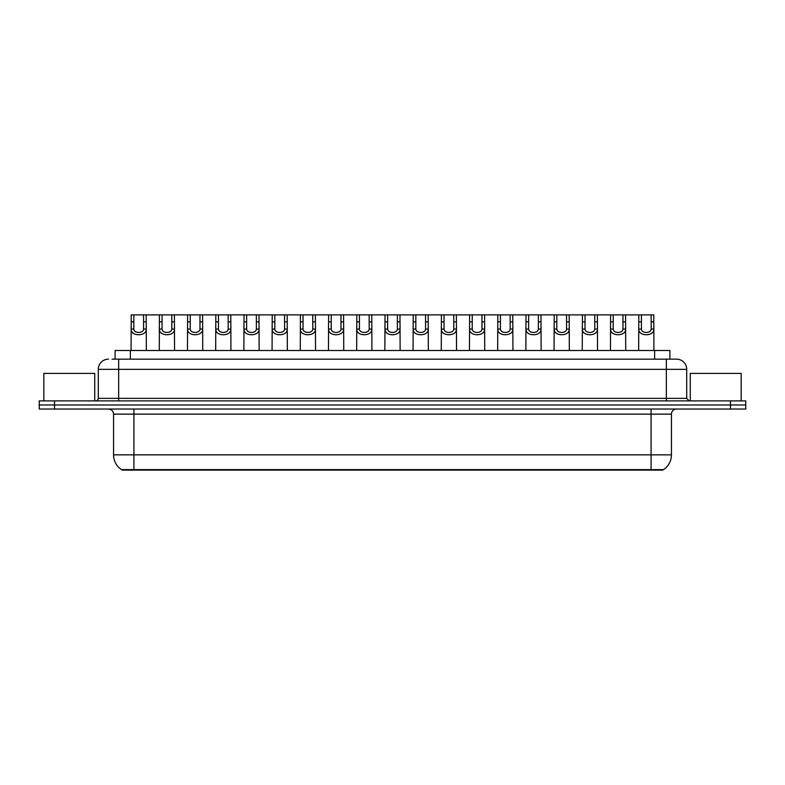 <?xml version="1.0" encoding="UTF-8"?>
<svg xmlns="http://www.w3.org/2000/svg" width="785" height="785" viewBox="0 0 785 785"><rect width="100%" height="100%" fill="white"/><g stroke="black" fill="none" stroke-linecap="round" stroke-linejoin="round"><path stroke-width="1.18" d="M115.101 359.157L115.101 350.502L669.899 350.502L669.899 359.157M662.785 469.616L662.785 470.127L122.215 470.127L122.215 469.616M133.921 469.616L121.41 469.616A17.819 17.819 0 0 1 113.56 454.849L133.921 454.849L133.921 469.616L663.59 469.616A17.819 17.819 0 0 0 671.44 454.849L671.44 414.137A5.093 5.093 0 0 1 676.523 409.044M113.56 454.849L113.56 414.137C113.266 411.046 111.568 409.348 108.477 409.044M54.518 400.899L745.75 400.899L745.75 404.972L39.25 404.972L39.25 409.044L54.518 409.044L54.518 404.972L39.25 404.972L39.25 400.899L54.518 400.899L54.518 404.972L745.75 404.972L745.75 409.044L54.518 409.044M112.275 359.157L676.366 359.157M112.039 359.157L118.653 359.157L118.653 369.342L98.292 369.342L98.292 398.358A2.541 2.541 0 0 1 95.75 400.899M108.477 359.157A10.176 10.176 0 0 0 98.292 369.342M676.523 359.157A10.176 10.176 0 0 1 686.708 369.342L686.708 398.358L689.25 400.899M133.852 314.873L133.833 329.052C134.009 333.576 143.41 333.576 143.586 329.052L143.567 314.873L131.232 314.873L131.075 350.502M143.567 314.873L146.187 314.873L146.344 350.502M146.344 327.217L146.206 329.052C146.815 336.637 130.604 336.637 131.213 329.052L131.075 327.217M146.187 314.873L159.424 314.873L159.276 350.502M162.053 314.873L162.034 329.052C162.21 333.576 171.611 333.576 171.787 329.052L171.768 314.873L159.424 314.873M171.768 314.873L174.388 314.873L174.545 350.502M174.545 327.217L174.407 329.052C175.016 336.637 158.805 336.637 159.414 329.052L159.276 327.217M190.255 314.873L190.225 329.052C190.412 333.576 199.812 333.576 199.989 329.052L199.959 314.873L187.625 314.873L187.468 350.502M199.959 314.873L202.589 314.873L202.746 350.502M202.746 327.217L202.599 329.052C203.217 336.637 187.007 336.637 187.615 329.052L187.468 327.217M218.456 314.873L218.426 329.052C218.603 333.576 228.003 333.576 228.18 329.052L228.16 314.873L215.826 314.873L215.669 350.502M228.16 314.873L230.79 314.873L230.937 350.502M230.937 327.217L230.8 329.052C231.408 336.637 215.198 336.637 215.816 329.052L215.669 327.217M246.647 314.873L246.627 329.052C246.804 333.576 256.204 333.576 256.381 329.052L256.361 314.873L244.027 314.873L243.87 350.502M256.361 314.873L258.991 314.873L259.138 350.502M259.138 327.217L259.001 329.052C259.609 336.637 243.399 336.637 244.007 329.052L243.87 327.217M174.388 314.873L187.625 314.873M202.589 314.873L215.826 314.873M230.79 314.873L244.027 314.873M94.73 400.899L94.73 373.415L43.832 373.415L43.832 400.899M741.168 400.899L741.168 373.415L690.27 373.415L690.27 400.899M274.848 314.873L274.828 329.052C275.005 333.576 284.405 333.576 284.582 329.052L284.562 314.873L272.228 314.873L272.071 350.502M284.562 314.873L287.182 314.873L287.339 350.502M287.339 327.217L287.202 329.052C287.81 336.637 271.6 336.637 272.209 329.052L272.071 327.217M303.049 314.873L303.03 329.052C303.206 333.576 312.607 333.576 312.783 329.052L312.764 314.873L300.42 314.873L300.272 350.502M312.764 314.873L315.384 314.873L315.541 350.502M315.541 327.217L315.403 329.052C316.012 336.637 299.801 336.637 300.41 329.052L300.272 327.217M331.25 314.873L331.221 329.052C331.398 333.576 340.798 333.576 340.984 329.052L340.955 314.873L328.621 314.873L328.464 350.502M340.955 314.873L343.585 314.873L343.742 350.502M343.742 327.217L343.594 329.052C344.203 336.637 327.993 336.637 328.611 329.052L328.464 327.217M258.991 314.873L272.228 314.873M287.182 314.873L300.42 314.873M315.384 314.873L328.621 314.873M359.442 314.873L359.422 329.052C359.599 333.576 368.999 333.576 369.176 329.052L369.156 314.873L356.822 314.873L356.665 350.502M369.156 314.873L371.786 314.873L371.933 350.502M371.933 327.217L371.796 329.052C372.404 336.637 356.194 336.637 356.802 329.052L356.665 327.217M387.643 314.873L387.623 329.052C387.8 333.576 397.2 333.576 397.377 329.052L397.357 314.873L385.023 314.873L384.866 350.502M397.357 314.873L399.977 314.873L400.134 350.502M400.134 327.217L399.997 329.052C400.605 336.637 384.395 336.637 385.003 329.052L384.866 327.217M415.844 314.873L415.824 329.052C416.001 333.576 425.401 333.576 425.578 329.052L425.558 314.873L413.214 314.873L413.067 350.502M425.558 314.873L428.178 314.873L428.335 350.502M428.335 327.217L428.198 329.052C428.806 336.637 412.596 336.637 413.204 329.052L413.067 327.217M444.045 314.873L444.016 329.052C444.202 333.576 453.602 333.576 453.779 329.052L453.75 314.873L441.415 314.873L441.258 350.502M453.75 314.873L456.379 314.873L456.536 350.502M456.536 327.217L456.389 329.052C457.007 336.637 440.797 336.637 441.405 329.052L441.258 327.217M472.236 314.873L472.217 329.052C472.393 333.576 481.794 333.576 481.97 329.052L481.951 314.873L469.616 314.873L469.459 350.502M481.951 314.873L484.58 314.873L484.728 350.502M484.728 327.217L484.59 329.052C485.199 336.637 468.988 336.637 469.597 329.052L469.459 327.217M343.585 314.873L356.822 314.873M371.786 314.873L385.023 314.873M399.977 314.873L413.214 314.873M428.178 314.873L441.415 314.873M456.379 314.873L469.616 314.873M500.438 314.873L500.418 329.052C500.594 333.576 509.995 333.576 510.171 329.052L510.152 314.873L497.818 314.873L497.661 350.502M510.152 314.873L512.772 314.873L512.929 350.502M512.929 327.217L512.791 329.052C513.4 336.637 497.19 336.637 497.798 329.052L497.661 327.217M528.639 314.873L528.619 329.052C528.796 333.576 538.196 333.576 538.373 329.052L538.353 314.873L526.009 314.873L525.862 350.502M538.353 314.873L540.973 314.873L541.13 350.502M541.13 327.217L540.993 329.052C541.601 336.637 525.391 336.637 525.999 329.052L525.862 327.217M556.84 314.873L556.82 329.052C556.997 333.576 566.397 333.576 566.574 329.052L566.544 314.873L554.21 314.873L554.063 350.502M566.544 314.873L569.174 314.873L569.331 350.502M569.331 327.217L569.184 329.052C569.802 336.637 553.592 336.637 554.2 329.052L554.063 327.217M585.041 314.873L585.011 329.052C585.188 333.576 594.588 333.576 594.775 329.052L594.745 314.873L582.411 314.873L582.254 350.502M594.745 314.873L597.375 314.873L597.532 350.502M597.532 327.217L597.385 329.052C597.993 336.637 581.783 336.637 582.401 329.052L582.254 327.217M613.232 314.873L613.213 329.052C613.389 333.576 622.79 333.576 622.966 329.052L622.947 314.873L610.612 314.873L610.455 350.502M622.947 314.873L625.576 314.873L625.723 350.502M625.723 327.217L625.586 329.052C626.194 336.637 609.984 336.637 610.593 329.052L610.455 327.217M641.433 314.873L641.414 329.052C641.59 333.576 650.991 333.576 651.167 329.052L651.148 314.873L638.813 314.873L638.656 350.502M651.148 314.873L653.768 314.873L653.925 350.502M653.925 327.217L653.787 329.052C654.396 336.637 638.185 336.637 638.794 329.052L638.656 327.217M484.58 314.873L497.818 314.873M512.772 314.873L526.009 314.873M540.973 314.873L554.21 314.873M569.174 314.873L582.411 314.873M597.375 314.873L610.612 314.873M625.576 314.873L638.813 314.873M649.038 470.127L649.038 469.616M135.962 470.127L135.962 469.616M130.369 359.157L130.369 350.502M654.631 359.157L654.631 350.502M651.079 409.044L651.079 414.137L113.56 414.137M671.44 414.137L651.079 414.137L651.079 454.849L671.44 454.849M651.079 469.616L651.079 454.849L133.921 454.849L133.921 409.044M730.482 409.044L730.482 400.899M118.653 400.899L118.653 398.358L686.708 398.358M98.292 398.358L118.653 398.358L118.653 369.342L666.347 369.342L666.347 400.899M686.708 369.342L666.347 369.342L666.347 359.157M146.206 329.052L143.586 329.052M133.833 329.052L131.213 329.052M133.852 321.86L131.232 321.86M146.187 321.86L143.567 321.86M174.407 329.052L171.787 329.052M162.034 329.052L159.414 329.052M162.053 321.86L159.424 321.86M174.388 321.86L171.768 321.86M202.599 329.052L199.989 329.052M190.225 329.052L187.615 329.052M190.255 321.86L187.625 321.86M202.589 321.86L199.959 321.86M230.8 329.052L228.18 329.052M218.426 329.052L215.816 329.052M218.456 321.86L215.826 321.86M230.79 321.86L228.16 321.86M259.001 329.052L256.381 329.052M246.627 329.052L244.007 329.052M246.647 321.86L244.027 321.86M258.991 321.86L256.361 321.86M287.202 329.052L284.582 329.052M274.828 329.052L272.209 329.052M274.848 321.86L272.228 321.86M287.182 321.86L284.562 321.86M315.403 329.052L312.783 329.052M303.03 329.052L300.41 329.052M303.049 321.86L300.42 321.86M315.384 321.86L312.764 321.86M343.594 329.052L340.984 329.052M331.221 329.052L328.611 329.052M331.25 321.86L328.621 321.86M343.585 321.86L340.955 321.86M371.796 329.052L369.176 329.052M359.422 329.052L356.802 329.052M359.442 321.86L356.822 321.86M371.786 321.86L369.156 321.86M399.997 329.052L397.377 329.052M387.623 329.052L385.003 329.052M387.643 321.86L385.023 321.86M399.977 321.86L397.357 321.86M428.198 329.052L425.578 329.052M415.824 329.052L413.204 329.052M415.844 321.86L413.214 321.86M428.178 321.86L425.558 321.86M456.389 329.052L453.779 329.052M444.016 329.052L441.405 329.052M444.045 321.86L441.415 321.86M456.379 321.86L453.75 321.86M484.59 329.052L481.97 329.052M472.217 329.052L469.597 329.052M472.236 321.86L469.616 321.86M484.58 321.86L481.951 321.86M512.791 329.052L510.171 329.052M500.418 329.052L497.798 329.052M500.438 321.86L497.818 321.86M512.772 321.86L510.152 321.86M540.993 329.052L538.373 329.052M528.619 329.052L525.999 329.052M528.639 321.86L526.009 321.86M540.973 321.86L538.353 321.86M569.184 329.052L566.574 329.052M556.82 329.052L554.2 329.052M556.84 321.86L554.21 321.86M569.174 321.86L566.544 321.86M597.385 329.052L594.775 329.052M585.011 329.052L582.401 329.052M585.041 321.86L582.411 321.86M597.375 321.86L594.745 321.86M625.586 329.052L622.966 329.052M613.213 329.052L610.593 329.052M613.232 321.86L610.612 321.86M625.576 321.86L622.947 321.86M653.787 329.052L651.167 329.052M641.414 329.052L638.794 329.052M641.433 321.86L638.813 321.86M653.768 321.86L651.148 321.86"/></g></svg>
